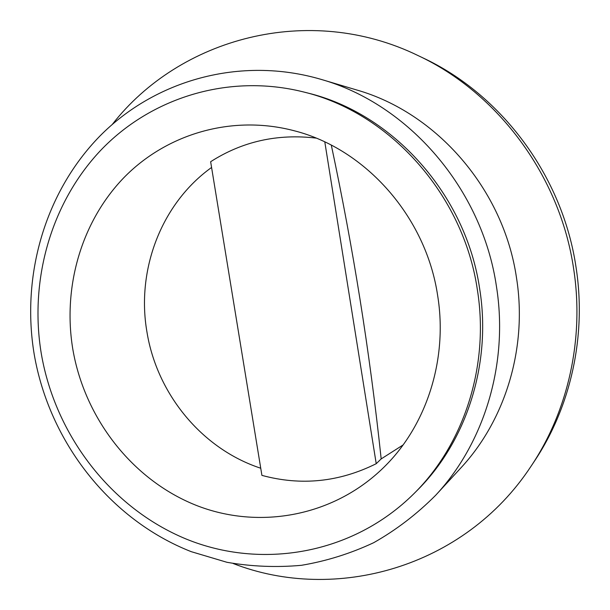 <?xml version="1.0" encoding="UTF-8"?>
<svg xmlns="http://www.w3.org/2000/svg" width="610" height="610" viewBox="0 0 610 610"><rect width="100%" height="100%" fill="white"/><g stroke="black" fill="none" stroke-linecap="round" stroke-linejoin="round"><path stroke-width="0.91" d="M112.331 124.371C179.523 38.171 308.568 2.341 417.995 55.541C498.019 92.903 560.117 176.145 573.644 268.804C584.456 338.573 568.207 410.911 531.028 466.269C464.225 567.963 335.02 603.206 233.18 563.518M417.995 55.541L423.043 57.95C501.778 94.718 562.794 176.488 576.076 267.508C586.698 336.057 570.716 407.144 534.131 461.61L531.028 466.269M496.456 286.517C508.717 363.354 484.462 442.936 435.632 495.305C416.851 514.154 396.203 529.953 373.686 542.702C350.407 553.59 326.327 561.124 301.431 565.31C276.391 567.574 251.572 566.568 226.958 562.298L191.22 551.661C109.625 519.583 49.273 441.716 34.213 354.379C21.091 275.888 44.789 192.569 99.735 136.221C154.787 80.299 240.165 55.64 321.173 79.399C408.494 104.127 482.258 188.749 496.456 286.517M321.173 79.399L356.583 89.944C436.676 112.675 503.707 189.405 516.533 278.038C527.597 347.708 505.446 420.076 460.664 468.129L435.632 495.305M477.386 289.902C489.586 365.725 464.004 444.24 413.931 493.665C352.496 554.688 261.034 569.77 185.966 538.95C110.776 507.817 55.335 435.159 41.328 353.853C29.158 280.943 50.531 203.687 100.436 150.617C150.479 97.943 228.201 73.147 303.368 91.912C389.325 112.408 463.524 194.277 477.386 289.902M303.368 91.912L307.265 92.903C392.489 113.231 465.979 194.293 479.696 288.98C491.767 364.056 466.414 441.815 416.767 490.821L413.931 493.665M331.314 145.157C342.301 196.893 351.878 248.362 360.045 299.556C368.425 352.1 375.47 405.215 381.181 458.911L376.225 463.699C339.221 482.106 301.119 486.002 261.911 475.381L210.641 161.719C242.345 141.428 277.481 133.559 316.033 138.096M260.744 468.236C201.872 448.914 156.839 393.831 146.926 331.832C136.198 269.986 161.192 203.572 211.578 167.46M72.819 349.233C62.556 287.432 81.145 222.101 123.655 177.891C166.294 133.986 231.8 114.276 294.31 130.784C365.512 148.84 426.093 216.802 437.675 295.728C447.801 358.299 427.29 423.271 386.26 464.896C335.698 516.51 259.197 530.471 195.642 505.126C132.012 479.551 84.599 418.147 72.819 349.233M403.035 444.995L381.181 458.911M324.802 141.947L376.225 463.699M295.339 131.066L294.31 130.784M386.999 464.134L386.26 464.896"/></g></svg>
